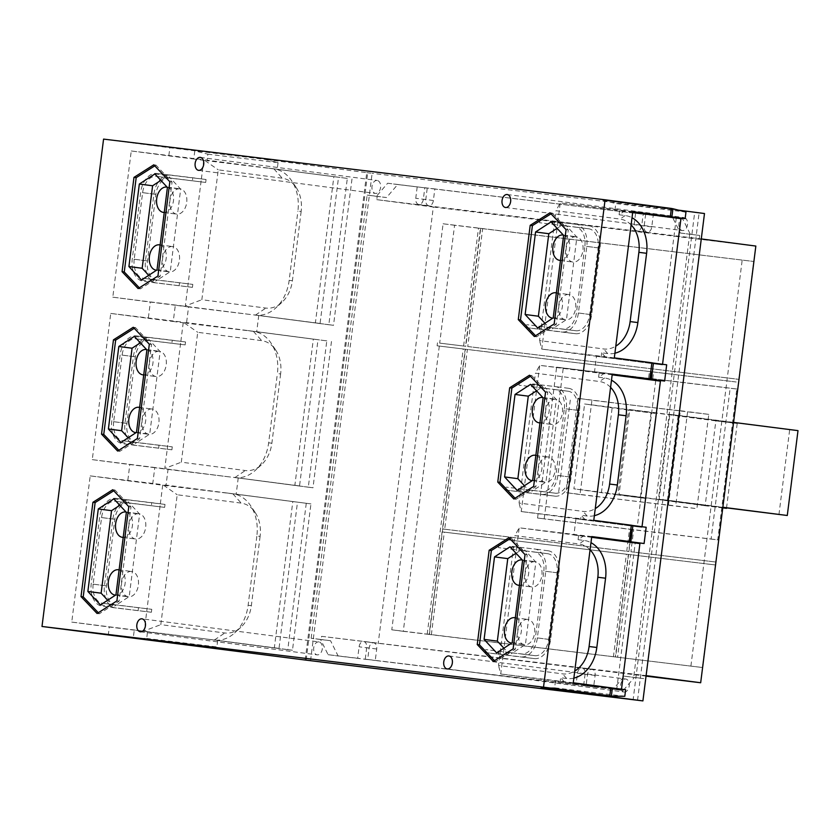<?xml version="1.0" encoding="UTF-8"?>
<svg xmlns="http://www.w3.org/2000/svg" width="840" height="840" viewBox="0 0 840 840"><rect width="100%" height="100%" fill="white"/><g stroke="black" fill="none" stroke-linecap="round" stroke-linejoin="round"><path stroke-width="0.63" stroke-dasharray="4.2 3.15" d="M778.943 514.563L789.663 429.702L798 430.626M656.103 413.501L645.383 498.372L617.788 494.928L628.509 410.067L656.103 413.501L612.213 407.411A126.231 0.588 7.2 0 1 584.619 403.977L573.899 488.838A126.231 0.588 -172.8 0 0 601.493 492.272L612.213 407.411M722.768 507.885L705.138 505.743L715.859 420.882L737.216 423.486L726.548 507.875M667.453 500.189L678.174 415.328A126.231 0.588 7.2 0 1 669.848 414.404L659.127 499.265A126.231 0.588 -172.8 0 0 667.453 500.189L722.841 507.255M733.562 422.394L678.174 415.328M722.82 507.402L659.127 499.265M789.663 429.702L669.848 414.404M645.383 498.372L601.493 492.272M617.788 494.928L573.899 488.838M628.509 410.067L584.619 403.977M640.395 497.038L651.115 412.178A126.231 0.588 7.2 0 1 629.769 409.574L619.049 494.445A126.231 0.588 -172.8 0 0 640.395 497.038L722.768 507.854M737.216 423.486L651.115 412.178M705.138 505.743L619.049 494.445M715.859 420.882L629.769 409.574M577.868 398.339L565.95 492.629A126.231 0.588 -172.8 0 0 668.441 505.04L680.358 410.739A126.231 0.588 7.2 0 1 577.868 398.339L591.938 400.25L580.02 494.54A1134.913 5.24 -172.8 0 0 696.885 508.673L708.792 414.382A1134.913 5.24 7.2 0 1 591.938 400.25M580.02 494.54L565.95 492.629M558.705 491.757L570.612 397.467M680.358 410.739L687.614 411.621L675.696 505.911L696.885 508.673M668.441 505.04L675.696 505.911M708.792 414.382L687.614 411.621M650.8 378.556L556.626 367.154L537.558 518.028L631.743 529.42L628.95 551.523L444.685 529.221L467.387 349.482L651.662 371.774L650.8 378.556L648.596 378.262L649.446 371.49L465.181 349.188L442.481 528.938L626.745 551.229L629.538 529.137L711.102 539.028L730.159 388.164L648.596 378.262M556.626 367.154L563.251 368.025L544.194 518.889L537.558 518.028M563.251 368.025A1134.913 5.24 -172.8 0 0 736.796 389.025L717.727 539.889A1134.913 5.24 7.2 0 1 544.194 518.889M543.816 571.063A17.819 11.781 -82.6 0 0 534.418 551.975A17.819 11.781 -82.6 0 0 534.345 551.975L525.494 550.893L523.299 548.541L520.58 550.305L498.467 547.627L547.596 553.697A17.819 11.781 97.4 0 1 547.67 553.707A17.819 11.781 97.4 0 1 557.067 572.796L548.657 639.387A17.819 11.781 97.4 0 1 534.723 655.651L485.583 649.582L507.696 652.26L509.901 654.612L512.61 652.848L521.462 653.919A17.819 11.781 -82.6 0 0 535.395 637.654L543.816 571.063L557.067 572.796M512.169 642.8L525.42 644.532L512.61 652.848L507.696 652.26L503.895 648.175M516.043 553.255L520.58 550.305L525.494 550.893L535.846 562.023L525.42 644.532M527.814 619.416A12.768 8.442 -82.6 0 0 517.839 631.029A12.768 8.442 -82.6 0 0 524.559 644.752A12.768 8.442 -82.6 0 0 524.611 644.752A12.768 8.442 -82.6 0 0 534.597 633.139A12.768 8.442 -82.6 0 0 527.867 619.426A12.768 8.442 -82.6 0 0 527.814 619.416M515.319 617.831A12.768 8.442 97.4 0 1 521.304 631.649A12.768 8.442 97.4 0 1 511.77 643.062M535.111 561.666A12.768 8.442 -82.6 0 0 525.137 573.279A12.768 8.442 -82.6 0 0 531.856 586.992A12.768 8.442 -82.6 0 0 531.909 587.002A12.768 8.442 -82.6 0 0 541.895 575.389A12.768 8.442 -82.6 0 0 535.164 561.666A12.768 8.442 -82.6 0 0 535.111 561.666M522.322 560.007A12.768 8.442 97.4 0 1 528.664 573.395A12.768 8.442 97.4 0 1 519.435 585.312M93.156 584.147A17.819 11.781 -82.6 0 0 102.553 603.225A17.819 11.781 -82.6 0 0 102.627 603.236L111.479 604.307L113.673 606.669L116.392 604.905L151.757 609.304L115.878 604.968A17.819 11.781 97.4 0 1 115.805 604.957A17.819 11.781 97.4 0 1 106.418 585.869L114.828 519.278A17.819 11.781 97.4 0 1 128.762 503.013L164.64 507.36L129.266 502.95L127.071 500.588L124.352 502.352L115.5 501.281A17.819 11.781 -82.6 0 0 101.567 517.545L93.156 584.147L106.418 585.869M119.816 505.302L124.352 502.352L129.266 502.95L139.629 514.08L129.203 596.578L116.392 604.905L111.479 604.307L107.677 600.222M131.596 571.462A12.768 8.442 -82.6 0 0 121.611 583.086A12.768 8.442 -82.6 0 0 128.341 596.799A12.768 8.442 -82.6 0 0 128.394 596.809A12.768 8.442 -82.6 0 0 138.369 585.186A12.768 8.442 -82.6 0 0 131.649 571.473A12.768 8.442 -82.6 0 0 131.596 571.462M119.102 569.888A12.768 8.442 97.4 0 1 125.087 583.695A12.768 8.442 97.4 0 1 115.542 595.109M138.894 513.712A12.768 8.442 -82.6 0 0 128.909 525.326A12.768 8.442 -82.6 0 0 135.639 539.049A12.768 8.442 -82.6 0 0 135.691 539.049A12.768 8.442 -82.6 0 0 145.666 527.436A12.768 8.442 -82.6 0 0 138.947 513.723A12.768 8.442 -82.6 0 0 138.894 513.712M126.105 512.064A12.768 8.442 97.4 0 1 132.447 525.441A12.768 8.442 97.4 0 1 123.207 537.369M113.683 421.68A17.819 11.781 -82.6 0 0 123.07 440.769A17.819 11.781 -82.6 0 0 123.144 440.78L131.995 441.851L134.201 444.213L136.909 442.449L172.284 446.849L136.405 442.512A17.819 11.781 97.4 0 1 136.332 442.502A17.819 11.781 97.4 0 1 126.934 423.413L135.345 356.822A17.819 11.781 97.4 0 1 149.278 340.557L185.157 344.894L149.793 340.494L147.599 338.131L144.879 339.895L136.028 338.825A17.819 11.781 -82.6 0 0 122.094 355.089L113.683 421.68L126.934 423.413M140.343 342.846L144.879 339.895L149.793 340.494L160.146 351.624L149.72 434.123L136.909 442.449L131.995 441.851L128.195 437.766M152.114 409.007A12.768 8.442 -82.6 0 0 142.139 420.63A12.768 8.442 -82.6 0 0 148.869 434.343A12.768 8.442 -82.6 0 0 148.911 434.354A12.768 8.442 -82.6 0 0 158.897 422.73A12.768 8.442 -82.6 0 0 152.166 409.017A12.768 8.442 -82.6 0 0 152.114 409.007M139.619 407.431A12.768 8.442 97.4 0 1 145.614 421.239A12.768 8.442 97.4 0 1 136.07 432.653M159.411 351.256A12.768 8.442 -82.6 0 0 149.436 362.87A12.768 8.442 -82.6 0 0 156.156 376.593A12.768 8.442 -82.6 0 0 156.209 376.593A12.768 8.442 -82.6 0 0 166.194 364.98A12.768 8.442 -82.6 0 0 159.464 351.267A12.768 8.442 -82.6 0 0 159.411 351.256M146.622 349.608A12.768 8.442 97.4 0 1 152.964 362.985A12.768 8.442 97.4 0 1 143.734 374.903M564.333 408.608A17.819 11.781 -82.6 0 0 554.946 389.519A17.819 11.781 -82.6 0 0 554.873 389.508L546.021 388.437L543.816 386.085L541.107 387.849L518.994 385.171L568.124 391.241A17.819 11.781 97.4 0 1 568.197 391.251A17.819 11.781 97.4 0 1 577.595 410.34L569.174 476.931A17.819 11.781 97.4 0 1 555.24 493.195L506.111 487.127L528.224 489.804L530.418 492.156L533.138 490.392L541.989 491.463A17.819 11.781 -82.6 0 0 555.923 475.199L564.333 408.608L577.595 410.34M532.697 480.344L545.948 482.076L533.138 490.392L528.224 489.804L524.423 485.719M536.561 390.8L541.107 387.849L546.021 388.437L556.374 399.567L545.948 482.076M548.341 456.96A12.768 8.442 -82.6 0 0 538.356 468.573A12.768 8.442 -82.6 0 0 545.087 482.296A12.768 8.442 -82.6 0 0 545.139 482.296A12.768 8.442 -82.6 0 0 555.114 470.683A12.768 8.442 -82.6 0 0 548.394 456.96A12.768 8.442 -82.6 0 0 548.341 456.96M535.846 455.375A12.768 8.442 97.4 0 1 541.832 469.193A12.768 8.442 97.4 0 1 532.287 480.606M555.639 399.2A12.768 8.442 -82.6 0 0 545.654 410.823A12.768 8.442 -82.6 0 0 552.384 424.536A12.768 8.442 -82.6 0 0 552.437 424.546A12.768 8.442 -82.6 0 0 562.412 412.933A12.768 8.442 -82.6 0 0 555.692 399.21A12.768 8.442 -82.6 0 0 555.639 399.2M542.85 397.551A12.768 8.442 97.4 0 1 549.192 410.939A12.768 8.442 97.4 0 1 539.952 422.856M134.201 259.224A17.819 11.781 -82.6 0 0 143.598 278.313A17.819 11.781 -82.6 0 0 143.672 278.324L152.523 279.394L154.718 281.757L157.437 279.993L192.801 284.393L156.922 280.056A17.819 11.781 97.4 0 1 156.849 280.046A17.819 11.781 97.4 0 1 147.462 260.957L155.873 194.366A17.819 11.781 97.4 0 1 169.806 178.101L205.684 182.438L170.321 178.038L168.116 175.675L165.406 177.44L156.555 176.369A17.819 11.781 -82.6 0 0 142.622 192.633L134.201 259.224L147.462 260.957M160.86 180.39L165.406 177.44L170.321 178.038L180.673 189.158L170.247 271.667L157.437 279.993L152.523 279.394L148.722 275.31M172.641 246.55A12.768 8.442 -82.6 0 0 162.655 258.174A12.768 8.442 -82.6 0 0 169.386 271.887A12.768 8.442 -82.6 0 0 169.439 271.897A12.768 8.442 -82.6 0 0 179.424 260.274A12.768 8.442 -82.6 0 0 172.694 246.561A12.768 8.442 -82.6 0 0 172.641 246.55M160.146 244.976A12.768 8.442 97.4 0 1 166.131 258.783A12.768 8.442 97.4 0 1 156.587 270.197M179.939 188.8A12.768 8.442 -82.6 0 0 169.953 200.413A12.768 8.442 -82.6 0 0 176.684 214.137A12.768 8.442 -82.6 0 0 176.736 214.137A12.768 8.442 -82.6 0 0 186.711 202.524A12.768 8.442 -82.6 0 0 179.991 188.811A12.768 8.442 -82.6 0 0 179.939 188.8M167.15 187.152A12.768 8.442 97.4 0 1 173.492 200.529A12.768 8.442 97.4 0 1 164.252 212.447M584.861 246.152A17.819 11.781 -82.6 0 0 575.463 227.062A17.819 11.781 -82.6 0 0 575.389 227.052L566.538 225.981L564.344 223.629L561.624 225.393L539.511 222.716L588.651 228.785A17.819 11.781 97.4 0 1 588.725 228.795A17.819 11.781 97.4 0 1 598.111 247.884L589.701 314.475A17.819 11.781 97.4 0 1 575.768 330.74L526.638 324.671L548.751 327.348L550.946 329.7L553.665 327.936L562.517 329.007A17.819 11.781 -82.6 0 0 576.45 312.743L584.861 246.152L598.111 247.884M553.214 317.887L566.475 319.62L553.665 327.936L548.751 327.348L544.95 323.264M557.088 228.344L561.624 225.393L566.538 225.981L576.891 237.111L566.475 319.62M568.859 294.504A12.768 8.442 -82.6 0 0 558.884 306.117A12.768 8.442 -82.6 0 0 565.614 319.841A12.768 8.442 -82.6 0 0 565.667 319.841A12.768 8.442 -82.6 0 0 575.642 308.228A12.768 8.442 -82.6 0 0 568.911 294.504A12.768 8.442 -82.6 0 0 568.859 294.504M556.374 292.919A12.768 8.442 97.4 0 1 562.359 306.737A12.768 8.442 97.4 0 1 552.815 318.15M576.156 236.744A12.768 8.442 -82.6 0 0 566.181 248.367A12.768 8.442 -82.6 0 0 572.901 262.08A12.768 8.442 -82.6 0 0 572.953 262.091A12.768 8.442 -82.6 0 0 582.939 250.467A12.768 8.442 -82.6 0 0 576.208 236.754A12.768 8.442 -82.6 0 0 576.156 236.744M563.377 235.095A12.768 8.442 97.4 0 1 569.72 248.483A12.768 8.442 97.4 0 1 560.48 260.4M301.151 211.47L292.404 280.728A30.555 22.921 -83.1 0 1 281.799 302.484A30.555 22.921 -83.1 0 1 265.85 308.07L201.841 299.723L218.253 169.848L282.25 178.196A30.555 22.921 -83.1 0 1 296.1 187.383A30.555 22.921 -83.1 0 1 301.151 211.47L297.906 211.134A38.787 29.096 96.9 0 0 291.501 180.569A38.787 29.096 96.9 0 0 273.924 168.893L207.029 160.745L207.858 154.172L194.796 150.896L193.778 159.012L207.029 160.745M188.559 306.957L175.308 305.225L173.25 321.468L186.501 323.201L188.559 306.957L255.454 315.105A38.787 29.096 96.9 0 0 275.709 308.018A38.787 29.096 96.9 0 0 289.159 280.392L297.906 211.134M347.319 178.406L267.876 168.042L347.319 178.406L328.829 324.744L333.512 325.3L351.992 178.972M260.106 536.382L251.349 605.64A30.555 22.921 -83.1 0 1 240.755 627.396A30.555 22.921 -83.1 0 1 224.794 632.982L160.797 624.635L177.209 494.76L241.206 503.108A30.555 22.921 -83.1 0 1 255.045 512.295A30.555 22.921 -83.1 0 1 260.106 536.382L256.861 536.046A38.787 29.096 96.9 0 0 250.457 505.481A38.787 29.096 96.9 0 0 232.88 493.805L165.984 485.656L168.032 469.413L154.78 467.681L152.722 483.924L165.984 485.656M147.515 631.869L134.253 630.137L133.234 638.264L146.685 638.442L147.515 631.869L214.41 640.017A38.787 29.096 96.9 0 0 234.665 632.929A38.787 29.096 96.9 0 0 248.115 605.304L256.861 536.046M280.623 373.926L271.877 443.184A30.555 22.921 -83.1 0 1 261.272 464.94A30.555 22.921 -83.1 0 1 245.322 470.526L181.314 462.179L197.726 332.304L261.734 340.651A30.555 22.921 -83.1 0 1 275.572 349.839A30.555 22.921 -83.1 0 1 280.623 373.926L277.389 373.59A38.787 29.096 96.9 0 0 270.974 343.024A38.787 29.096 96.9 0 0 253.397 331.349L186.501 323.201M168.032 469.413L234.927 477.561A38.787 29.096 96.9 0 0 255.181 470.474A38.787 29.096 96.9 0 0 268.642 442.848L277.389 373.59M326.792 340.872L247.349 330.498L326.792 340.872L308.301 487.2L312.984 487.767L331.475 341.429M226.832 492.965L310.947 503.895L162.75 484.659L177.209 494.76M306.264 503.328L287.784 649.656L292.467 650.223L310.947 503.895M711.102 539.028L717.727 539.889M736.796 389.025L730.159 388.164M652.754 378.788L653.604 372.015L651.399 371.721L650.538 378.504M442.103 531.878L628.582 554.463L442.103 531.878L429.145 634.421L431.361 634.715L615.625 657.006L613.421 656.723L626.367 554.179M630.903 551.754L715.722 562.023L630.903 551.754L633.696 529.662M631.481 529.368L628.688 551.471M631.743 529.42L629.538 529.137M626.745 551.229L628.95 551.523M444.685 529.221L442.481 528.938M465.181 349.188L467.387 349.482M651.662 371.774L649.446 371.49M172.284 446.849L171.906 449.799L167.234 449.232L167.601 446.281L180.852 341.387L185.535 341.954L172.274 340.221L171.906 343.171M171.906 449.799L122.777 443.73A20.79 13.745 97.4 0 1 122.692 443.719A20.79 13.745 97.4 0 1 111.731 421.449L120.141 354.858A20.79 13.745 97.4 0 1 136.395 335.885L172.274 340.221M159.023 445.127L158.655 448.067M185.535 341.954L185.157 344.894M192.801 284.393L192.434 287.343L187.751 286.776L201.002 181.871L201.38 178.93L206.052 179.498L192.801 177.765L192.434 180.716M192.434 287.343L143.293 281.274A20.79 13.745 97.4 0 1 143.209 281.264A20.79 13.745 97.4 0 1 132.258 258.993L140.668 192.402A20.79 13.745 97.4 0 1 156.922 173.428L192.801 177.765M179.55 282.671L179.172 285.611M206.052 179.498L205.684 182.438M151.757 609.304L151.389 612.255L146.706 611.688L147.073 608.738L160.335 503.843L165.008 504.409L151.757 502.677L151.379 505.628M151.389 612.255L102.249 606.186A20.79 13.745 97.4 0 1 102.165 606.175A20.79 13.745 97.4 0 1 91.214 583.905L99.624 517.314A20.79 13.745 97.4 0 1 115.878 498.341L151.757 502.677M138.506 607.582L138.128 610.523M165.008 504.409L164.64 507.36M631.113 224.889A30.555 22.921 96.9 0 0 619.973 219.061L555.975 210.714L539.563 340.589L603.572 348.947A30.555 22.921 96.9 0 0 615.794 346.164M632.709 212.258L624.309 211.239L619.111 214.757L625.17 215.544A34.671 26.009 -83.1 0 1 632.016 217.749M552.773 224.448L553.14 221.498L557.823 222.065L544.194 329.91L526.26 327.611L526.638 324.671M553.14 221.498L575.768 224.112A20.79 13.745 97.4 0 1 575.851 224.123A20.79 13.745 97.4 0 1 586.803 246.383L578.393 312.984A20.79 13.745 97.4 0 1 562.139 331.957L526.26 327.611M539.511 222.716L539.889 219.765M539.522 329.343L539.889 326.393M614.901 353.209A34.671 26.009 -83.1 0 1 607.73 353.588L601.682 352.8L605.84 357.452L666.676 364.812M610.586 387.345A30.555 22.921 96.9 0 0 599.456 381.518L535.447 373.17L519.047 503.044L583.044 511.403A30.555 22.921 96.9 0 0 595.266 508.62M612.182 374.714L603.792 373.695L598.595 377.213L604.653 378A34.671 26.009 -83.1 0 1 611.489 380.205M532.245 386.904L532.623 383.954L537.295 384.52L523.677 492.366L505.743 490.067L506.111 487.127M532.623 383.954L555.24 386.568A20.79 13.745 97.4 0 1 555.324 386.579A20.79 13.745 97.4 0 1 566.286 408.849L557.875 475.44A20.79 13.745 97.4 0 1 541.622 494.413L505.743 490.067M518.994 385.171L519.361 382.221M518.994 491.799L519.361 488.849M594.374 515.666A34.671 26.009 -83.1 0 1 587.212 516.043L581.154 515.256L585.312 519.908L646.159 527.268M590.058 549.801A30.555 22.921 96.9 0 0 578.928 543.974L514.931 535.626L498.519 665.5L562.527 673.859A30.555 22.921 96.9 0 0 574.739 671.076M591.665 537.169L583.264 536.151L578.067 539.669L584.125 540.456A34.671 26.009 -83.1 0 1 590.961 542.661M511.718 549.36L512.096 546.409L516.779 546.976L503.15 654.822L485.216 652.523L485.583 649.582M512.096 546.409L534.723 549.024A20.79 13.745 97.4 0 1 534.807 549.034A20.79 13.745 97.4 0 1 545.759 571.305L537.348 637.896A20.79 13.745 97.4 0 1 521.094 656.87L485.216 652.523M498.467 547.627L498.844 544.677M498.467 654.255L498.844 651.315M573.856 678.122A34.671 26.009 -83.1 0 1 566.685 678.51L560.626 677.712L564.795 682.364L625.632 689.724M287.784 649.656L208.341 639.293L292.467 650.223M272.548 168.672L333.858 176.673L315.389 322.885L254.079 314.885L320.072 323.453L338.541 177.24L272.548 168.609M328.829 324.744L254.079 314.885M254.069 314.937L333.512 325.3M267.876 168.042L203.794 159.747L218.253 169.848M207.858 154.172L278.061 162.666L264.999 159.39L169.848 147.746L168.819 155.873L131.261 150.969L112.791 297.181L249.386 314.37M154.78 467.681L129.822 464.541L127.775 480.784L90.216 475.881L71.746 622.094L208.341 639.293M252.021 331.128L313.331 339.129L294.861 485.342L233.552 477.341L299.544 485.909L318.014 339.696L252.032 331.065M308.301 487.2L233.552 477.341M233.541 477.393L312.984 487.767M247.349 330.498L183.278 322.203L197.726 332.304M175.308 305.225L150.35 302.075L148.291 318.329L110.743 313.425L92.274 459.638L228.869 476.837M231.504 493.584L292.814 501.585L274.344 647.798L213.035 639.797L279.017 648.365L297.486 502.152L231.504 493.521M591.644 537.295L573.909 535.017L575.957 518.774L580.639 519.341L581.154 515.256M580.639 519.341L641.949 527.341L642.023 526.732M612.171 374.829L660.419 381.129M598.595 377.213L599.109 373.128M624.803 696.297L554.6 687.803L555.44 681.23L560.112 681.797L560.626 677.712M560.112 681.797L621.422 689.798L621.505 689.189M578.067 539.669L578.582 535.584M594.426 372.561L596.484 356.318L601.157 356.885L601.682 352.8M601.157 356.885L662.476 364.885L662.55 364.276M632.688 212.373L680.946 218.673M619.111 214.757L619.626 210.672M628.582 554.463L615.625 657.006M431.361 634.715L444.308 532.172M427.203 634.19L463.229 348.957L465.444 349.241L429.408 634.473L427.203 634.19L429.145 634.421M613.421 656.723L615.363 656.953L628.32 554.421L715.355 564.974L713.139 564.679L713.517 561.729M615.363 656.953L617.578 657.248L630.525 554.704M439.688 343.13L465.812 346.3L439.688 343.13L454.577 225.267L480.701 228.428L465.812 346.3M437.472 342.846L437.105 345.796L465.444 349.241M439.31 346.08L403.284 631.312L429.408 634.473M437.105 345.796L463.229 348.957M467.765 346.531L738.801 379.334L467.765 346.531L482.654 228.669L480.449 228.375L465.56 346.248M463.606 346.006L478.495 228.144L480.701 228.428M617.578 657.248L702.398 667.506L715.355 564.974M482.654 228.669L753.69 261.471L443.09 223.776L391.786 629.811L702.398 667.506M738.801 379.334L753.69 261.471M651.399 371.721L736.218 381.99L736.596 379.04M653.604 372.015L736.218 381.99M715.722 562.023L738.433 382.274M628.32 554.421L713.139 564.679M480.449 228.375L478.495 228.144M110.743 313.425L183.278 322.203L180.852 341.387L149.656 337.606A20.79 13.745 -82.6 0 0 133.403 356.58L124.982 423.181A20.79 13.745 -82.6 0 0 135.944 445.442A20.79 13.745 -82.6 0 0 136.028 445.452L167.234 449.232L164.808 468.416L181.314 462.179M131.261 150.969L203.794 159.747L201.38 178.93L170.173 175.151A20.79 13.745 -82.6 0 0 153.919 194.124L145.509 260.726A20.79 13.745 -82.6 0 0 156.471 282.986A20.79 13.745 -82.6 0 0 156.555 282.996L187.751 286.776L185.325 305.959L201.841 299.723M90.216 475.881L162.75 484.659L160.335 503.843L129.129 500.062A20.79 13.745 -82.6 0 0 112.875 519.047L104.465 585.638A20.79 13.745 -82.6 0 0 115.427 607.908A20.79 13.745 -82.6 0 0 115.511 607.919L146.706 611.688L144.28 630.872L160.797 624.635M624.309 211.239L560.249 202.881L555.975 210.714M632.783 211.659L560.249 202.881L557.823 222.065L575.768 224.112M589.019 225.834A20.79 13.745 -82.6 0 1 589.102 225.845A20.79 13.745 -82.6 0 1 600.065 248.115L591.654 314.706A20.79 13.745 -82.6 0 1 575.4 333.69L544.194 329.91L541.769 349.094L539.563 340.589M614.313 357.872L541.769 349.094L605.84 357.452M603.792 373.695L539.721 365.337L535.447 373.17M612.255 374.115L539.721 365.337L537.295 384.52L555.24 386.568M568.501 388.3A20.79 13.745 -82.6 0 1 568.586 388.311A20.79 13.745 -82.6 0 1 579.537 410.571L571.126 477.162A20.79 13.745 -82.6 0 1 554.873 496.146L523.677 492.366L521.252 511.55L519.047 503.044M593.786 520.327L521.252 511.55L585.312 519.908M583.264 536.151L519.194 527.793L514.931 535.626M591.738 536.571L519.194 527.793L516.779 546.976L534.723 549.024M547.974 550.756A20.79 13.745 -82.6 0 1 548.058 550.767A20.79 13.745 -82.6 0 1 559.02 573.027L550.61 639.629A20.79 13.745 -82.6 0 1 534.345 658.602L503.15 654.822L500.724 674.005L498.519 665.5M573.269 682.784L500.724 674.005L564.795 682.364M496.64 652.89L509.901 654.612M522.596 560.291L535.846 562.023M510.038 546.808L523.299 548.541M100.422 604.937L113.673 606.669M115.952 594.856L129.203 596.578M126.367 512.347L139.629 514.08M113.82 498.866L127.071 500.588M120.939 442.481L134.201 444.213M136.469 432.39L149.72 434.123M146.895 349.892L160.146 351.624M134.337 336.399L147.599 338.131M517.167 490.434L530.418 492.156M543.113 397.834L556.374 399.567M530.565 384.353L543.816 386.085M141.466 280.024L154.718 281.757M156.996 269.934L170.247 271.667M167.412 187.435L180.673 189.158M154.865 173.943L168.116 175.675M537.684 327.978L550.946 329.7M563.64 235.379L576.891 237.111M551.093 221.897L564.344 223.629M292.814 501.585L297.486 502.152M274.344 647.798L279.017 648.365M217.707 640.364L216.878 646.937L146.685 638.442M278.061 162.666L277.221 169.239M333.858 176.673L338.541 177.24M315.389 322.885L320.072 323.453M258.752 315.452L256.704 331.695M313.331 339.129L318.014 339.696M294.861 485.342L299.544 485.909M238.234 477.907L236.177 494.151M655.736 380.562L637.266 526.774L575.957 518.774M637.266 526.774L641.949 527.341M676.263 218.106L657.794 364.319L596.484 356.318M657.794 364.319L662.476 364.885M573.909 535.017L635.219 543.018L616.749 689.231L555.44 681.23M616.749 689.231L621.422 689.798M635.219 543.018L639.901 543.585M614.953 210.105L615.783 203.532L685.976 212.027M403.284 631.312L391.786 629.811M443.09 223.776L454.577 225.267M690.911 666.015L742.203 259.97M92.274 459.638L129.822 464.541M148.291 318.329L173.25 321.468M112.791 297.181L150.35 302.075M168.819 155.873L193.778 159.012M134.253 630.137L109.305 626.997L108.276 635.114M71.746 622.094L109.305 626.997M127.775 480.784L152.722 483.924M494.519 660.671L495.527 661.731L515.33 649.163L527.236 554.873L511.161 537.968L509.954 538.734M98.301 612.727L99.298 613.778L119.102 601.22L131.008 506.93L114.933 490.025L113.726 490.791M118.818 450.272L119.826 451.322L139.629 438.764L151.536 344.474L135.46 327.569L134.253 328.335M515.046 498.215L516.043 499.275L535.846 486.707L547.764 392.417L531.678 375.512L530.471 376.278M139.346 287.816L140.343 288.866L160.146 276.308L172.064 182.007L155.978 165.113L154.77 165.869M535.563 335.758L536.571 336.808L556.374 324.25L568.281 229.96L552.206 213.055L550.998 213.822M554.6 687.803L541.149 687.624M203.427 646.758L216.878 646.937M305.193 660.03L366.755 172.662L264.999 159.39M637.55 700.255L699.111 212.877L704.487 213.528M672.924 208.751L602.721 200.256L678.437 210.137M602.721 200.256L615.783 203.532M366.755 172.662L372.12 173.313L310.558 660.639M646.044 676.137L321.605 636.342L321.195 639.587L330.55 640.721L338.121 655.998L367.668 659.568L369.117 648.102A5.785 3.822 97.4 0 1 373.663 642.821A5.785 3.822 97.4 0 1 376.709 649.016L375.26 660.492L586.058 685.997L587.506 674.53A5.785 3.822 97.4 0 1 592.053 669.249A5.785 3.822 97.4 0 1 595.098 675.444L593.649 686.921L623.207 690.49L634.347 677.481L643.702 678.615L644.112 675.371L646.107 675.633M376.772 199.658L699.279 238.686L699.689 235.441L690.333 234.308L682.763 219.03L653.216 215.46L651.767 226.926A5.785 3.822 97.4 0 1 647.22 232.208A5.785 3.822 97.4 0 1 644.175 226.013L645.624 214.536L434.826 189.032L433.377 200.498A5.785 3.822 97.4 0 1 428.831 205.779A5.785 3.822 97.4 0 1 425.786 199.584L427.235 188.108L397.688 184.537L386.536 197.547L377.181 196.413L376.772 199.658L433.325 207.029L378.157 643.724M433.325 207.029L755.843 246.057M701.274 238.938L699.279 238.686M321.605 636.342L644.112 675.371M103.572 139.104L169.848 147.746M493.311 661.437L495.527 661.731M513.114 648.879L515.33 649.163M525.031 554.589L527.236 554.873M508.945 537.684L511.161 537.968M97.094 613.494L99.298 613.778M116.897 600.925L119.102 601.22M128.804 506.636L131.008 506.93M112.728 489.731L114.933 490.025M117.611 451.038L119.826 451.322M137.413 438.469L139.629 438.764M149.331 344.18L151.536 344.474M133.245 327.274L135.46 327.569M513.839 498.981L516.043 499.275M533.642 486.423L535.846 486.707M545.549 392.133L547.764 392.417M529.473 375.228L531.678 375.512M138.138 288.582L140.343 288.866M157.941 276.014L160.146 276.308M169.848 181.724L172.064 182.007M153.773 164.819L155.978 165.113M534.366 336.525L536.571 336.808M554.159 323.967L556.374 324.25M566.076 229.666L568.281 229.96M550 212.772L552.206 213.055M318.822 641.897A6.531 4.326 -82.6 0 0 313.719 647.84A6.531 4.326 -82.6 0 0 317.163 654.853A6.531 4.326 -82.6 0 0 317.184 654.864A6.531 4.326 -82.6 0 0 322.298 648.921A6.531 4.326 -82.6 0 0 318.854 641.897A6.531 4.326 -82.6 0 0 318.822 641.897L141.981 618.828M699.111 212.877L694.701 212.31L633.129 699.678M694.701 212.31L372.12 173.313M306.138 660.103L367.71 172.736M377.118 180.453A6.531 4.326 -82.6 0 0 372.015 186.396A6.531 4.326 -82.6 0 0 375.459 193.421A6.531 4.326 -82.6 0 0 375.48 193.421A6.531 4.326 -82.6 0 0 380.583 187.478A6.531 4.326 -82.6 0 0 377.149 180.464A6.531 4.326 -82.6 0 0 377.118 180.453M684.033 217.591A6.531 4.326 -82.6 0 0 678.93 223.545A6.531 4.326 -82.6 0 0 682.374 230.559A6.531 4.326 -82.6 0 0 682.395 230.559A6.531 4.326 -82.6 0 0 687.509 224.616A6.531 4.326 -82.6 0 0 684.065 217.602A6.531 4.326 -82.6 0 0 684.033 217.591M397.688 184.537L387.66 183.225L376.509 196.234L367.154 195.101L377.181 196.413M376.509 196.234L386.536 197.547M387.66 183.225L427.235 188.108M434.826 189.032L424.798 187.719L423.35 199.196A5.785 3.822 97.4 0 1 418.803 204.466A5.785 3.822 97.4 0 1 415.758 198.272L417.207 186.805M424.798 187.719L645.624 214.536M653.216 215.46L643.188 214.148L641.739 225.624A5.785 3.822 97.4 0 1 637.192 230.895A5.785 3.822 97.4 0 1 634.148 224.7L635.597 213.234M643.188 214.148L682.763 219.03M690.333 234.308L680.306 233.006L672.735 217.728M699.689 235.441L680.306 233.006M689.672 234.129L633.686 677.303L643.702 678.615M623.207 690.49L613.179 689.189L624.32 676.169L633.686 677.303M624.32 676.169L634.347 677.481M586.058 685.997L576.041 684.684L577.49 673.218A5.785 3.822 97.4 0 1 582.025 667.947A5.785 3.822 97.4 0 1 585.081 674.131L583.632 685.608L613.179 689.189M583.632 685.608L593.649 686.921M367.668 659.568L357.651 658.266L359.1 646.79A5.785 3.822 97.4 0 1 363.636 641.519A5.785 3.822 97.4 0 1 366.692 647.703L365.243 659.179L576.041 684.684M365.243 659.179L375.26 660.492M330.55 640.721L320.523 639.408L328.094 654.686L357.651 658.266M328.094 654.686L338.121 655.998M321.195 639.587L311.168 638.274L320.523 639.408M311.168 638.274L367.154 195.101M624.11 692.002A6.531 4.326 -82.6 0 0 629.212 686.06A6.531 4.326 -82.6 0 0 625.769 679.035A6.531 4.326 -82.6 0 0 625.748 679.035A6.531 4.326 -82.6 0 0 620.634 684.978A6.531 4.326 -82.6 0 0 624.078 692.002A6.531 4.326 -82.6 0 0 624.11 692.002M547.596 553.697L534.345 551.975M548.657 639.387L535.395 637.654M534.723 655.651L521.462 653.919M115.878 604.968L102.627 603.236M114.828 519.278L101.567 517.545M128.762 503.013L115.5 501.281M136.405 442.512L123.144 440.78M135.345 356.822L122.094 355.089M149.278 340.557L136.028 338.825M568.124 391.241L554.873 389.508M569.174 476.931L555.923 475.199M555.24 493.195L541.989 491.463M156.922 280.056L143.672 278.324M155.873 194.366L142.622 192.633M169.806 178.101L156.555 176.369M588.651 228.785L575.389 227.052M589.701 314.475L576.45 312.743M575.768 330.74L562.517 329.007M289.159 280.392L292.404 280.728M248.115 605.304L251.349 605.64M268.642 442.848L271.877 443.184M234.927 477.561L245.322 470.526M253.397 331.349L261.734 340.651M255.454 315.105L265.85 308.07M273.924 168.893L282.25 178.196M214.41 640.017L224.794 632.982M232.88 493.805L241.206 503.108M625.17 215.544L619.973 219.061M607.73 353.588L603.572 348.947M604.653 378L599.456 381.518M587.212 516.043L583.044 511.403M584.125 540.456L578.928 543.974M566.685 678.51L562.527 673.859M136.028 445.452L122.777 443.73M124.982 423.181L111.731 421.449M133.403 356.58L120.141 354.858M149.656 337.606L136.395 335.885M156.555 282.996L143.293 281.274M145.509 260.726L132.258 258.993M153.919 194.124L140.668 192.402M170.173 175.151L156.922 173.428M115.511 607.919L102.249 606.186M104.465 585.638L91.214 583.905M112.875 519.047L99.624 517.314M129.129 500.062L115.878 498.341M600.065 248.115L586.803 246.383M591.654 314.706L578.393 312.984M575.4 333.69L562.139 331.957M579.537 410.571L566.286 408.849M571.126 477.162L557.875 475.44M554.873 496.146L541.622 494.413M559.02 573.027L545.759 571.305M550.61 639.629L537.348 637.896M534.345 658.602L521.094 656.87M425.786 199.584L415.758 198.272M433.377 200.498L423.35 199.196M644.175 226.013L634.148 224.7M651.767 226.926L641.739 225.624M595.098 675.444L585.081 674.131M587.506 674.53L577.49 673.218M376.709 649.016L366.692 647.703M369.117 648.102L359.1 646.79M547.67 553.707L534.418 551.975M511.308 643.02L524.559 644.752M514.615 617.694L527.867 619.426M518.606 585.27L531.856 586.992M521.913 559.933L535.164 561.666M115.805 604.957L102.553 603.225M115.091 595.077L128.341 596.799M118.388 569.74L131.649 571.473M122.377 537.317L135.639 539.049M125.685 511.991L138.947 513.723M136.332 442.502L123.07 440.769M135.608 432.611L148.869 434.343M138.915 407.284L152.166 409.017M142.905 374.861L156.156 376.593M146.213 349.534L159.464 351.267M568.197 391.251L554.946 389.519M531.836 480.564L545.087 482.296M535.133 455.238L548.394 456.96M539.133 422.814L552.384 424.536M542.43 397.478L555.692 399.21M156.849 280.046L143.598 278.313M156.135 270.155L169.386 271.887M159.432 244.828L172.694 246.561M163.433 212.405L176.684 214.137M166.73 187.078L179.991 188.811M588.725 228.795L575.463 227.062M552.352 318.108L565.614 319.841M555.66 292.782L568.911 294.504M559.65 260.348L572.901 262.08M562.957 235.022L576.208 236.754M261.272 464.94L255.181 470.474M275.572 349.839L270.974 343.024M281.799 302.484L275.709 308.018M296.1 187.383L291.501 180.569M240.755 627.396L234.665 632.929M255.045 512.295L250.457 505.481M135.944 445.442L122.692 443.719M156.471 282.986L143.209 281.264M115.427 607.908L102.165 606.175M589.102 225.845L575.851 224.123M568.586 388.311L555.324 386.579M548.058 550.767L534.807 549.034M140.291 631.785L317.163 654.853M198.587 170.341L375.459 193.421M200.277 157.385L377.149 180.464M505.502 207.48L682.374 230.559M507.192 194.523L684.065 217.602M428.831 205.779L418.803 204.466M647.22 232.208L637.192 230.895M592.053 669.249L582.025 667.947M373.663 642.821L363.636 641.519M447.206 668.924L624.078 692.002M448.896 655.966L625.769 679.035"/><path stroke-width="1.26" d="M733.562 422.394L798 430.626L787.279 515.487L722.82 507.402M726.548 507.875L722.768 507.885M787.279 515.487L722.841 507.255M726.495 508.347L722.768 507.854M511.77 643.062A12.768 8.442 97.4 0 1 511.361 643.03A12.768 8.442 97.4 0 1 511.308 643.02A12.768 8.442 97.4 0 1 504.578 629.307A12.768 8.442 97.4 0 1 514.563 617.683A12.768 8.442 97.4 0 1 514.615 617.694A12.768 8.442 97.4 0 1 515.319 617.831M519.435 585.312A12.768 8.442 97.4 0 1 518.658 585.27A12.768 8.442 97.4 0 1 518.606 585.27A12.768 8.442 97.4 0 1 511.875 571.547A12.768 8.442 97.4 0 1 521.861 559.933A12.768 8.442 97.4 0 1 521.913 559.933A12.768 8.442 97.4 0 1 522.322 560.007M115.542 595.109A12.768 8.442 97.4 0 1 115.133 595.077A12.768 8.442 97.4 0 1 115.091 595.077A12.768 8.442 97.4 0 1 108.36 581.353A12.768 8.442 97.4 0 1 118.335 569.74A12.768 8.442 97.4 0 1 118.388 569.74A12.768 8.442 97.4 0 1 119.102 569.888M123.207 537.369A12.768 8.442 97.4 0 1 122.43 537.327A12.768 8.442 97.4 0 1 122.377 537.317A12.768 8.442 97.4 0 1 115.658 523.604A12.768 8.442 97.4 0 1 125.633 511.98A12.768 8.442 97.4 0 1 125.685 511.991A12.768 8.442 97.4 0 1 126.105 512.064M136.07 432.653A12.768 8.442 97.4 0 1 135.66 432.621A12.768 8.442 97.4 0 1 135.608 432.611A12.768 8.442 97.4 0 1 128.877 418.897A12.768 8.442 97.4 0 1 138.863 407.284A12.768 8.442 97.4 0 1 138.915 407.284A12.768 8.442 97.4 0 1 139.619 407.431M143.734 374.903A12.768 8.442 97.4 0 1 142.958 374.871A12.768 8.442 97.4 0 1 142.905 374.861A12.768 8.442 97.4 0 1 136.174 361.147A12.768 8.442 97.4 0 1 146.16 349.524A12.768 8.442 97.4 0 1 146.213 349.534A12.768 8.442 97.4 0 1 146.622 349.608M532.287 480.606A12.768 8.442 97.4 0 1 531.888 480.575A12.768 8.442 97.4 0 1 531.836 480.564A12.768 8.442 97.4 0 1 525.105 466.841A12.768 8.442 97.4 0 1 535.08 455.228A12.768 8.442 97.4 0 1 535.133 455.238A12.768 8.442 97.4 0 1 535.846 455.375M539.952 422.856A12.768 8.442 97.4 0 1 539.175 422.814A12.768 8.442 97.4 0 1 539.133 422.814A12.768 8.442 97.4 0 1 532.403 409.091A12.768 8.442 97.4 0 1 542.377 397.478A12.768 8.442 97.4 0 1 542.43 397.478A12.768 8.442 97.4 0 1 542.85 397.551M156.587 270.197A12.768 8.442 97.4 0 1 156.188 270.165A12.768 8.442 97.4 0 1 156.135 270.155A12.768 8.442 97.4 0 1 149.404 256.442A12.768 8.442 97.4 0 1 159.39 244.828A12.768 8.442 97.4 0 1 159.432 244.828A12.768 8.442 97.4 0 1 160.146 244.976M164.252 212.447A12.768 8.442 97.4 0 1 163.475 212.415A12.768 8.442 97.4 0 1 163.433 212.405A12.768 8.442 97.4 0 1 156.702 198.691A12.768 8.442 97.4 0 1 166.677 187.068A12.768 8.442 97.4 0 1 166.73 187.078A12.768 8.442 97.4 0 1 167.15 187.152M552.815 318.15A12.768 8.442 97.4 0 1 552.405 318.108A12.768 8.442 97.4 0 1 552.352 318.108A12.768 8.442 97.4 0 1 545.633 304.385A12.768 8.442 97.4 0 1 555.607 292.772A12.768 8.442 97.4 0 1 555.66 292.782A12.768 8.442 97.4 0 1 556.374 292.919M560.48 260.4A12.768 8.442 97.4 0 1 559.702 260.358A12.768 8.442 97.4 0 1 559.65 260.348A12.768 8.442 97.4 0 1 552.92 246.635A12.768 8.442 97.4 0 1 562.905 235.022A12.768 8.442 97.4 0 1 562.957 235.022A12.768 8.442 97.4 0 1 563.377 235.095M611.489 380.205A34.671 26.009 -83.1 0 1 626.094 415.758L617.348 485.016A34.671 26.009 -83.1 0 1 594.374 515.666M595.266 508.62A30.555 22.921 96.9 0 0 609.599 484.05L618.356 414.792A30.555 22.921 96.9 0 0 610.586 387.345M590.961 542.661A34.671 26.009 -83.1 0 1 605.567 578.214L596.82 647.472A34.671 26.009 -83.1 0 1 573.856 678.122M574.739 671.076A30.555 22.921 96.9 0 0 589.082 646.506L597.828 577.248A30.555 22.921 96.9 0 0 590.058 549.801M632.016 217.749A34.671 26.009 -83.1 0 1 646.611 253.302L637.865 322.56A34.671 26.009 -83.1 0 1 614.901 353.209M615.794 346.164A30.555 22.921 96.9 0 0 630.126 321.594L638.873 252.336A30.555 22.921 96.9 0 0 631.113 224.889M516.043 553.255L507.769 558.621L497.343 641.13L503.895 648.175M119.816 505.302L111.542 510.678L101.126 593.187L107.677 600.222M140.343 342.846L132.069 348.222L121.642 430.731L128.195 437.766M536.561 390.8L528.287 396.165L517.87 478.674L524.423 485.719M160.86 180.39L152.597 185.766L142.17 268.264L148.722 275.31M557.088 228.344L548.814 233.709L538.388 316.218L544.95 323.264M642.023 526.732L660.419 381.129L612.171 374.829M621.505 689.189L639.901 543.585L591.644 537.295M662.55 364.276L680.946 218.673L632.688 212.373M664.629 381.056L651.368 379.334L653.425 363.08L666.676 364.812L664.629 381.056L612.182 374.714M644.101 543.512L630.851 541.79L632.898 525.535L646.159 527.268L644.101 543.512L591.665 537.169M484.092 639.398L496.64 652.89L512.169 642.8L522.596 560.291L510.038 546.808L494.519 556.899L484.092 639.398L497.343 641.13M494.519 556.899L507.769 558.621M87.864 591.454L100.422 604.937L115.952 594.856L126.367 512.347L113.82 498.866L98.291 508.945L87.864 591.454L101.126 593.187M98.291 508.945L111.542 510.678M108.392 428.999L120.939 442.481L136.469 432.39L146.895 349.892L134.337 336.399L118.818 346.49L108.392 428.999L121.642 430.731M118.818 346.49L132.069 348.222M504.609 476.942L517.167 490.434L532.697 480.344L543.113 397.834L530.565 384.353L515.035 394.443L504.609 476.942L517.87 478.674M515.035 394.443L528.287 396.165M128.919 266.543L141.466 280.024L156.996 269.934L167.412 187.435L154.865 173.943L139.335 184.034L128.919 266.543L142.17 268.264M139.335 184.034L152.597 185.766M525.137 314.486L537.684 327.978L553.214 317.887L563.64 235.379L551.093 221.897L535.563 231.987L525.137 314.486L538.388 316.218M535.563 231.987L548.814 233.709M612.381 688.002L625.632 689.724L624.803 696.297L611.352 696.119L612.381 688.002L573.269 682.784L591.738 536.571L629.297 541.475L631.344 525.231L632.898 525.535M685.146 218.6L671.895 216.867L672.924 208.751L685.976 212.027L685.146 218.6L632.709 212.258M671.895 216.867L670.341 216.562L671.36 208.435L672.924 208.751M651.368 379.334L649.813 379.019L651.872 362.764L614.313 357.872L632.783 211.659L670.341 216.562M651.872 362.764L653.425 363.08M631.344 525.231L593.786 520.327L612.255 374.115L649.813 379.019M630.851 541.79L629.297 541.475M509.954 538.734L491.358 550.536L479.451 644.826L494.519 660.671M113.726 490.791L95.13 502.582L83.223 596.873L98.301 612.727M134.253 328.335L115.658 340.127L103.751 434.417L118.818 450.272M530.471 376.278L511.886 388.07L499.968 482.37L515.046 498.215M154.77 165.869L136.185 177.671L124.267 271.961L139.346 287.816M550.998 213.822L532.403 225.614L520.495 319.914L535.563 335.758M678.437 210.137L704.487 213.528L642.915 700.896L541.149 687.624L611.352 696.119L609.798 695.803L610.817 687.687M671.36 208.435L605.083 199.794L103.572 139.104L42 626.472L305.193 660.03L642.915 700.896M646.107 675.633L700.675 682.752L646.044 676.137M700.675 682.752L755.843 246.057L701.274 238.938M605.083 199.794L543.522 687.162L609.798 695.803M489.153 550.242L508.945 537.684L525.031 554.589L513.114 648.879L493.311 661.437L477.236 644.532L489.153 550.242L491.358 550.536M477.236 644.532L479.451 644.826M92.925 502.299L112.728 489.731L128.804 506.636L116.897 600.925L97.094 613.494L81.018 596.589L92.925 502.299L95.13 502.582M81.018 596.589L83.223 596.873M113.453 339.843L133.245 327.274L149.331 344.18L137.413 438.469L117.611 451.038L101.535 434.133L113.453 339.843L115.658 340.127M101.535 434.133L103.751 434.417M509.67 387.786L529.473 375.228L545.549 392.133L533.642 486.423L513.839 498.981L497.763 482.076L509.67 387.786L511.886 388.07M497.763 482.076L499.968 482.37M133.97 177.377L153.773 164.819L169.848 181.724L157.941 276.014L138.138 288.582L122.062 271.677L133.97 177.377L136.185 177.671M122.062 271.677L124.267 271.961M530.197 225.33L550 212.772L566.076 229.666L554.159 323.967L534.366 336.525L518.28 319.62L530.197 225.33L532.403 225.614M518.28 319.62L520.495 319.914M140.311 631.785A6.531 4.326 97.4 0 1 140.291 631.785A6.531 4.326 97.4 0 1 136.847 624.76A6.531 4.326 97.4 0 1 141.95 618.817A6.531 4.326 97.4 0 1 141.981 618.828A6.531 4.326 97.4 0 1 145.425 625.842A6.531 4.326 97.4 0 1 140.311 631.785M42 626.472L543.522 687.162M198.608 170.341A6.531 4.326 97.4 0 1 198.587 170.341A6.531 4.326 97.4 0 1 195.143 163.328A6.531 4.326 97.4 0 1 200.246 157.385A6.531 4.326 97.4 0 1 200.277 157.385A6.531 4.326 97.4 0 1 203.71 164.399A6.531 4.326 97.4 0 1 198.608 170.341M505.523 207.491A6.531 4.326 97.4 0 1 505.502 207.48A6.531 4.326 97.4 0 1 502.058 200.466A6.531 4.326 97.4 0 1 507.161 194.523A6.531 4.326 97.4 0 1 507.192 194.523A6.531 4.326 97.4 0 1 510.636 201.537A6.531 4.326 97.4 0 1 505.523 207.491M448.865 655.956A6.531 4.326 97.4 0 1 448.896 655.966A6.531 4.326 97.4 0 1 452.34 662.981A6.531 4.326 97.4 0 1 447.227 668.924A6.531 4.326 97.4 0 1 447.206 668.924A6.531 4.326 97.4 0 1 443.762 661.899A6.531 4.326 97.4 0 1 448.865 655.956M626.094 415.758L618.356 414.792M617.348 485.016L609.599 484.05M605.567 578.214L597.828 577.248M596.82 647.472L589.082 646.506M646.611 253.302L638.873 252.336M637.865 322.56L630.126 321.594"/></g></svg>

